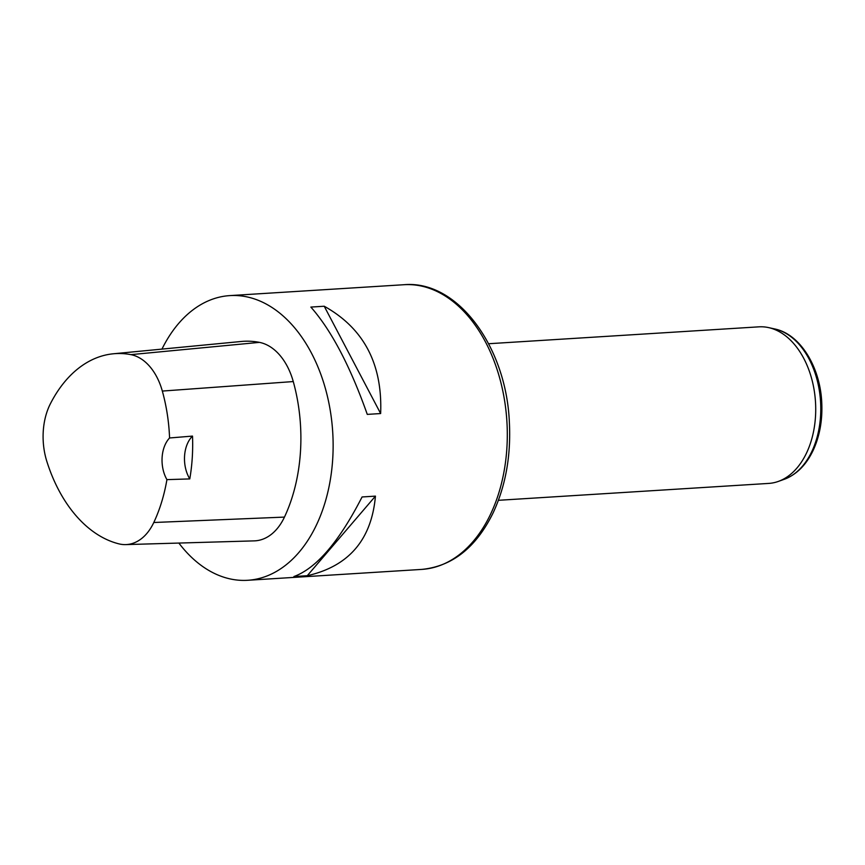 <?xml version="1.0" encoding="UTF-8"?>
<svg xmlns="http://www.w3.org/2000/svg" width="865" height="865" viewBox="0 0 865 865"><rect width="100%" height="100%" fill="white"/><g stroke="black" fill="none" stroke-linecap="round" stroke-linejoin="round"><path stroke-width="1.3" d="M189.781 478.918L166.923 479.632A138.324 91.29 86.4 0 1 153.786 522.503A56.312 37.163 86.4 0 1 125.706 544.604A56.312 37.163 86.4 0 1 118.819 543.836A138.324 91.29 86.4 0 1 46.872 461.521A56.312 37.163 86.4 0 1 50.386 403.76A138.324 91.29 86.4 0 1 113.358 353.785A138.324 91.29 86.4 0 1 130.885 354.639A56.312 37.163 86.4 0 1 162.328 391.067A138.324 91.29 86.4 0 1 169.572 437.971L192.506 436.09A28.523 18.825 -93.6 0 0 189.781 478.918A139.07 91.787 -93.6 0 0 192.506 436.09M113.358 353.785L241.357 341.47A142.617 94.134 86.4 0 1 259.424 342.367A60.615 40.006 86.4 0 1 293.267 381.562A142.617 94.134 86.4 0 1 284.455 517.097A60.615 40.006 86.4 0 1 254.234 540.874L125.706 544.604M166.923 479.632A28.523 18.825 86.4 0 1 169.572 437.971M161.96 349.103A142.617 94.134 86.4 0 1 229.863 295.603A142.617 94.134 86.4 0 1 332.711 432.068A142.617 94.134 86.4 0 1 247.66 580.285A142.617 94.134 86.4 0 1 229.895 578.858A142.617 94.134 86.4 0 1 178.86 543.058M380.643 413.546C382.611 364.068 363.808 328.3 324.224 306.242L310.859 307.075C331.36 330.322 350.163 366.1 367.279 414.389L380.643 413.546L324.224 306.242M307.27 575.712C348.833 566.272 371.561 539.738 375.442 496.132L362.078 496.964C339.112 541.771 316.385 568.305 293.905 576.544L307.27 575.712L375.442 496.132M498.413 500.305L768.715 483.416A78.445 51.77 -93.6 0 0 778.273 481.437A78.445 51.77 -93.6 0 0 815.49 401.922A78.445 51.77 -93.6 0 0 768.693 327.619A78.445 51.77 -93.6 0 0 768.661 327.619A78.445 51.77 -93.6 0 0 758.929 326.84L488.628 343.729M130.885 354.639L259.424 342.367M162.328 391.067L293.267 381.562M153.786 522.503L284.455 517.097M247.66 580.285L421.828 569.397A142.617 94.134 -93.6 0 0 506.879 421.19A142.617 94.134 -93.6 0 0 404.031 284.715L229.863 295.603M778.273 481.437L784.187 479.329A76.671 50.602 -93.6 0 0 820.561 401.609A76.671 50.602 -93.6 0 0 774.824 328.981A76.671 50.602 -93.6 0 0 774.791 328.97L768.661 327.619M421.828 569.397C452.363 566.316 476.128 547.469 493.126 512.859C505.668 485.849 511.085 455.596 509.355 422.077C506.23 346.519 457.38 279.914 404.031 284.715M774.791 328.97L774.824 328.981C800.233 334.16 820.215 366.987 821.75 402.539C822.583 419.741 819.847 435.398 813.554 449.508C806.613 464.559 796.827 474.496 784.187 479.329"/></g></svg>
